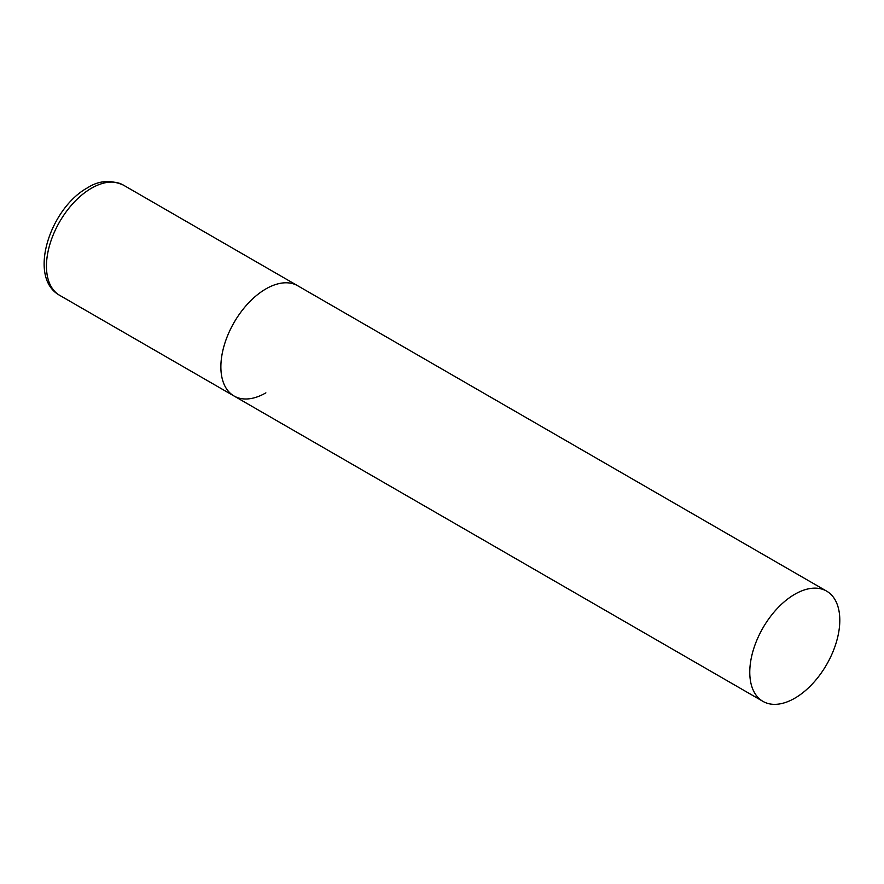 <?xml version="1.0" encoding="UTF-8"?>
<svg xmlns="http://www.w3.org/2000/svg" width="884" height="884" viewBox="0 0 884 884"><rect width="100%" height="100%" fill="white"/><g stroke="black" fill="none" stroke-linecap="round" stroke-linejoin="round"><path stroke-width="1.33" d="M265.885 392.861A63.659 36.752 -60 0 1 234.061 396.021A63.659 36.752 -60 0 1 224.304 345.003A63.659 36.752 -60 0 1 265.885 288.913A63.659 36.752 -60 0 1 297.72 285.764A63.659 36.752 120 0 0 248.669 302.814A63.659 36.752 120 0 0 220.878 366.871A63.659 36.752 120 0 0 234.061 396.021L59.637 295.311A63.659 36.752 -60 0 1 49.88 244.304A63.659 36.752 -60 0 1 91.472 188.215A63.659 36.752 -60 0 1 123.296 185.054C110.622 179.607 98.688 180.524 87.483 187.817C49.99 208.315 27.26 277.565 59.637 295.311M839.8 620.259A63.659 36.752 120 0 0 826.617 591.12A63.659 36.752 120 0 0 777.566 608.17A63.659 36.752 120 0 0 749.776 672.227A63.659 36.752 120 0 0 762.958 701.377A63.659 36.752 120 0 0 812.009 684.315A63.659 36.752 120 0 0 839.8 620.259M826.617 591.12L123.296 185.054M234.061 396.021L762.958 701.377"/></g></svg>
